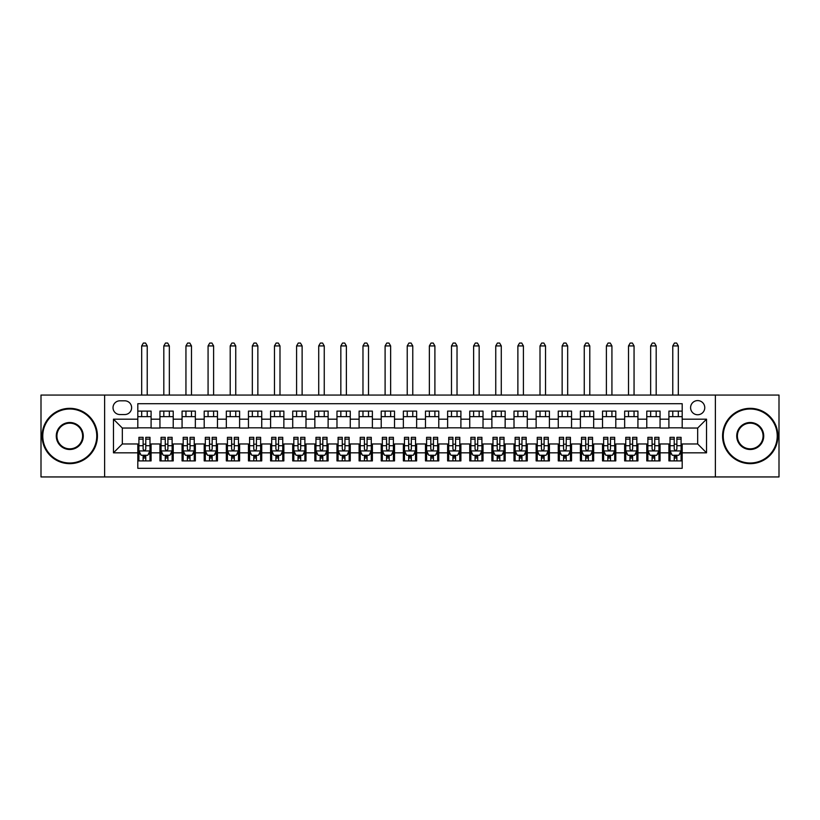 <?xml version="1.0" encoding="UTF-8"?>
<svg xmlns="http://www.w3.org/2000/svg" width="820" height="820" viewBox="0 0 820 820"><rect width="100%" height="100%" fill="white"/><g stroke="black" fill="none" stroke-linecap="round" stroke-linejoin="round"><path stroke-width="1.23" d="M697.676 400.59A7.083 7.083 0 0 0 690.594 407.673A7.083 7.083 0 0 0 697.676 414.756A7.083 7.083 0 0 0 704.759 407.673A7.083 7.083 0 0 0 697.676 400.59M715.378 476.943L779 476.943L779 395.066L715.378 395.066L715.378 476.943L104.622 476.943L104.622 395.066L41 395.066L41 476.943L104.622 476.943M682.189 411.107L668.905 411.107L668.905 419.184L660.059 419.184L660.059 428.04L668.905 428.04L668.905 419.184M660.059 419.184L660.059 411.107L646.775 411.107L646.775 419.184L637.929 419.184L637.929 428.04L646.775 428.04L646.775 419.184M637.929 419.184L637.929 411.107L624.655 411.107L624.655 419.184L615.799 419.184L615.799 428.04L624.655 428.04L624.655 419.184M615.799 419.184L615.799 411.107L602.526 411.107L602.526 419.184L593.67 419.184L593.67 428.04L602.526 428.04L602.526 419.184M593.67 419.184L593.67 411.107L580.396 411.107L580.396 419.184L571.54 419.184L571.54 428.04L580.396 428.04L580.396 419.184M571.54 419.184L571.54 411.107L558.266 411.107L558.266 419.184L549.41 419.184L549.41 428.04L558.266 428.04L558.266 419.184M549.41 419.184L549.41 411.107L536.136 411.107L536.136 419.184L527.28 419.184L527.28 428.04L536.136 428.04L536.136 419.184M527.28 419.184L527.28 411.107L514.007 411.107L514.007 419.184L505.151 419.184L505.151 428.04L514.007 428.04L514.007 419.184M505.151 419.184L505.151 411.107L491.877 411.107L491.877 419.184L483.021 419.184L483.021 428.04L491.877 428.04L491.877 419.184M483.021 419.184L483.021 411.107L469.747 411.107L469.747 419.184L460.901 419.184L460.901 428.04L469.747 428.04L469.747 419.184M460.901 419.184L460.901 411.107L447.617 411.107L447.617 419.184L438.772 419.184L438.772 428.04L447.617 428.04L447.617 419.184M438.772 419.184L438.772 411.107L425.488 411.107L425.488 419.184L416.642 419.184L416.642 428.04L425.488 428.04L425.488 419.184M416.642 419.184L416.642 411.107L403.358 411.107L403.358 419.184L394.512 419.184L394.512 428.04L403.358 428.04L403.358 419.184M394.512 419.184L394.512 411.107L381.228 411.107L381.228 419.184L372.382 419.184L372.382 428.04L381.228 428.04L381.228 419.184M372.382 419.184L372.382 411.107L359.098 411.107L359.098 419.184L350.253 419.184L350.253 428.04L359.098 428.04L359.098 419.184M350.253 419.184L350.253 411.107L336.979 411.107L336.979 419.184L328.123 419.184L328.123 428.04L336.979 428.04L336.979 419.184M328.123 419.184L328.123 411.107L314.849 411.107L314.849 419.184L305.993 419.184L305.993 428.04L314.849 428.04L314.849 419.184M305.993 419.184L305.993 411.107L292.719 411.107L292.719 419.184L283.863 419.184L283.863 428.04L292.719 428.04L292.719 419.184M283.863 419.184L283.863 411.107L270.59 411.107L270.59 419.184L261.734 419.184L261.734 428.04L270.59 428.04L270.59 419.184M261.734 419.184L261.734 411.107L248.46 411.107L248.46 419.184L239.604 419.184L239.604 428.04L248.46 428.04L248.46 419.184M239.604 419.184L239.604 411.107L226.33 411.107L226.33 419.184L217.474 419.184L217.474 428.04L226.33 428.04L226.33 419.184M217.474 419.184L217.474 411.107L204.2 411.107L204.2 419.184L195.344 419.184L195.344 428.04L204.2 428.04L204.2 419.184M195.344 419.184L195.344 411.107L182.071 411.107L182.071 419.184L173.225 419.184L173.225 428.04L182.071 428.04L182.071 419.184M173.225 419.184L173.225 411.107L159.941 411.107L159.941 428.04L151.095 428.04L151.095 411.107L137.811 411.107M137.811 460.901L151.095 460.901L151.095 443.968L159.941 443.968L159.941 460.901L173.225 460.901L173.225 443.968L182.071 443.968L182.071 452.824L173.225 452.824M182.071 452.824L182.071 460.901L195.344 460.901L195.344 443.968L204.2 443.968L204.2 452.824L195.344 452.824M204.2 452.824L204.2 460.901L217.474 460.901L217.474 443.968L226.33 443.968L226.33 452.824L217.474 452.824M226.33 452.824L226.33 460.901L239.604 460.901L239.604 443.968L248.46 443.968L248.46 452.824L239.604 452.824M248.46 452.824L248.46 460.901L261.734 460.901L261.734 443.968L270.59 443.968L270.59 452.824L261.734 452.824M270.59 452.824L270.59 460.901L283.863 460.901L283.863 443.968L292.719 443.968L292.719 452.824L283.863 452.824M292.719 452.824L292.719 460.901L305.993 460.901L305.993 443.968L314.849 443.968L314.849 452.824L305.993 452.824M314.849 452.824L314.849 460.901L328.123 460.901L328.123 443.968L336.979 443.968L336.979 452.824L328.123 452.824M336.979 452.824L336.979 460.901L350.253 460.901L350.253 443.968L359.098 443.968L359.098 452.824L350.253 452.824M359.098 452.824L359.098 460.901L372.382 460.901L372.382 443.968L381.228 443.968L381.228 452.824L372.382 452.824M381.228 452.824L381.228 460.901L394.512 460.901L394.512 443.968L403.358 443.968L403.358 452.824L394.512 452.824M403.358 452.824L403.358 460.901L416.642 460.901L416.642 443.968L425.488 443.968L425.488 452.824L416.642 452.824M425.488 452.824L425.488 460.901L438.772 460.901L438.772 443.968L447.617 443.968L447.617 452.824L438.772 452.824M447.617 452.824L447.617 460.901L460.901 460.901L460.901 443.968L469.747 443.968L469.747 452.824L460.901 452.824M469.747 452.824L469.747 460.901L483.021 460.901L483.021 443.968L491.877 443.968L491.877 452.824L483.021 452.824M491.877 452.824L491.877 460.901L505.151 460.901L505.151 443.968L514.007 443.968L514.007 452.824L505.151 452.824M514.007 452.824L514.007 460.901L527.28 460.901L527.28 443.968L536.136 443.968L536.136 452.824L527.28 452.824M536.136 452.824L536.136 460.901L549.41 460.901L549.41 443.968L558.266 443.968L558.266 452.824L549.41 452.824M558.266 452.824L558.266 460.901L571.54 460.901L571.54 443.968L580.396 443.968L580.396 452.824L571.54 452.824M580.396 452.824L580.396 460.901L593.67 460.901L593.67 443.968L602.526 443.968L602.526 452.824L593.67 452.824M602.526 452.824L602.526 460.901L615.799 460.901L615.799 443.968L624.655 443.968L624.655 452.824L615.799 452.824M624.655 452.824L624.655 460.901L637.929 460.901L637.929 443.968L646.775 443.968L646.775 452.824L637.929 452.824M646.775 452.824L646.775 460.901L660.059 460.901L660.059 443.968L668.905 443.968L668.905 452.824L660.059 452.824M119.894 414.541L124.763 414.541A6.857 6.857 0 0 0 131.62 407.673A6.857 6.857 0 0 0 124.763 400.816L119.894 400.816A6.857 6.857 0 0 0 113.027 407.673A6.857 6.857 0 0 0 119.894 414.541M715.378 395.066L104.622 395.066M682.189 419.184L682.189 403.696L137.811 403.696L137.811 428.04L122.323 428.04L122.323 443.968L137.811 443.968L137.811 468.312L682.189 468.312L682.189 443.968L697.676 443.968L697.676 428.04L682.189 428.04L682.189 419.184L706.532 419.184L706.532 452.824L682.189 452.824M137.811 452.824L113.467 452.824L113.467 419.184L137.811 419.184M668.905 452.824L668.905 460.901L682.189 460.901M137.811 416.642L151.095 416.642M137.811 427.814L151.095 427.814M137.811 444.194L138.918 444.194M143.121 444.194L145.775 444.194M149.988 444.194L151.095 444.194M137.811 455.366L138.918 455.366M143.121 455.366L145.775 455.366M149.988 455.366L151.095 455.366M159.941 427.814L173.225 427.814M159.941 416.642L173.225 416.642M159.941 444.194L161.048 444.194M165.25 444.194L167.905 444.194M172.118 444.194L173.225 444.194M159.941 455.366L161.048 455.366M165.25 455.366L167.905 455.366M172.118 455.366L173.225 455.366M182.071 444.194L183.178 444.194M187.38 444.194L190.035 444.194M194.248 444.194L195.344 444.194M182.071 455.366L183.178 455.366M187.38 455.366L190.035 455.366M194.248 455.366L195.344 455.366M182.071 416.642L195.344 416.642M182.071 427.814L195.344 427.814M204.2 444.194L205.308 444.194M209.51 444.194L212.165 444.194M216.367 444.194L217.474 444.194M204.2 455.366L205.308 455.366M209.51 455.366L212.165 455.366M216.367 455.366L217.474 455.366M204.2 416.642L217.474 416.642M204.2 427.814L217.474 427.814M226.33 444.194L227.437 444.194M231.64 444.194L234.294 444.194M238.497 444.194L239.604 444.194M226.33 455.366L227.437 455.366M231.64 455.366L234.294 455.366M238.497 455.366L239.604 455.366M226.33 416.642L239.604 416.642M226.33 427.814L239.604 427.814M248.46 444.194L249.567 444.194M253.769 444.194L256.424 444.194M260.627 444.194L261.734 444.194M248.46 455.366L249.567 455.366M253.769 455.366L256.424 455.366M260.627 455.366L261.734 455.366M248.46 416.642L261.734 416.642M248.46 427.814L261.734 427.814M270.59 444.194L271.697 444.194M275.899 444.194L278.554 444.194M282.757 444.194L283.863 444.194M270.59 455.366L271.697 455.366M275.899 455.366L278.554 455.366M282.757 455.366L283.863 455.366M270.59 416.642L283.863 416.642M270.59 427.814L283.863 427.814M292.719 444.194L293.827 444.194M298.029 444.194L300.684 444.194M304.886 444.194L305.993 444.194M292.719 455.366L293.827 455.366M298.029 455.366L300.684 455.366M304.886 455.366L305.993 455.366M292.719 416.642L305.993 416.642M292.719 427.814L305.993 427.814M314.849 444.194L315.956 444.194M320.159 444.194L322.813 444.194M327.016 444.194L328.123 444.194M314.849 455.366L315.956 455.366M320.159 455.366L322.813 455.366M327.016 455.366L328.123 455.366M314.849 416.642L328.123 416.642M314.849 427.814L328.123 427.814M336.979 444.194L338.086 444.194M342.288 444.194L344.943 444.194M349.146 444.194L350.253 444.194M336.979 455.366L338.086 455.366M342.288 455.366L344.943 455.366M349.146 455.366L350.253 455.366M336.979 416.642L350.253 416.642M336.979 427.814L350.253 427.814M359.098 444.194L360.205 444.194M364.418 444.194L367.073 444.194M371.276 444.194L372.382 444.194M359.098 455.366L360.205 455.366M364.418 455.366L367.073 455.366M371.276 455.366L372.382 455.366M359.098 416.642L372.382 416.642M359.098 427.814L372.382 427.814M381.228 444.194L382.335 444.194M386.548 444.194L389.203 444.194M393.405 444.194L394.512 444.194M381.228 455.366L382.335 455.366M386.548 455.366L389.203 455.366M393.405 455.366L394.512 455.366M381.228 416.642L394.512 416.642M381.228 427.814L394.512 427.814M403.358 444.194L404.465 444.194M408.667 444.194L411.332 444.194M415.535 444.194L416.642 444.194M403.358 455.366L404.465 455.366M408.667 455.366L411.332 455.366M415.535 455.366L416.642 455.366M403.358 416.642L416.642 416.642M403.358 427.814L416.642 427.814M425.488 444.194L426.595 444.194M430.797 444.194L433.452 444.194M437.665 444.194L438.772 444.194M425.488 455.366L426.595 455.366M430.797 455.366L433.452 455.366M437.665 455.366L438.772 455.366M425.488 416.642L438.772 416.642M425.488 427.814L438.772 427.814M447.617 444.194L448.724 444.194M452.927 444.194L455.582 444.194M459.794 444.194L460.901 444.194M447.617 455.366L448.724 455.366M452.927 455.366L455.582 455.366M459.794 455.366L460.901 455.366M447.617 416.642L460.901 416.642M447.617 427.814L460.901 427.814M469.747 444.194L470.854 444.194M475.057 444.194L477.711 444.194M481.914 444.194L483.021 444.194M469.747 455.366L470.854 455.366M475.057 455.366L477.711 455.366M481.914 455.366L483.021 455.366M469.747 416.642L483.021 416.642M469.747 427.814L483.021 427.814M491.877 444.194L492.984 444.194M497.186 444.194L499.841 444.194M504.044 444.194L505.151 444.194M491.877 455.366L492.984 455.366M497.186 455.366L499.841 455.366M504.044 455.366L505.151 455.366M491.877 416.642L505.151 416.642M491.877 427.814L505.151 427.814M514.007 444.194L515.114 444.194M519.316 444.194L521.971 444.194M526.173 444.194L527.28 444.194M514.007 455.366L515.114 455.366M519.316 455.366L521.971 455.366M526.173 455.366L527.28 455.366M514.007 416.642L527.28 416.642M514.007 427.814L527.28 427.814M536.136 444.194L537.243 444.194M541.446 444.194L544.101 444.194M548.303 444.194L549.41 444.194M536.136 455.366L537.243 455.366M541.446 455.366L544.101 455.366M548.303 455.366L549.41 455.366M536.136 416.642L549.41 416.642M536.136 427.814L549.41 427.814M558.266 444.194L559.373 444.194M563.576 444.194L566.23 444.194M570.433 444.194L571.54 444.194M558.266 455.366L559.373 455.366M563.576 455.366L566.23 455.366M570.433 455.366L571.54 455.366M558.266 416.642L571.54 416.642M558.266 427.814L571.54 427.814M580.396 444.194L581.503 444.194M585.705 444.194L588.36 444.194M592.563 444.194L593.67 444.194M580.396 455.366L581.503 455.366M585.705 455.366L588.36 455.366M592.563 455.366L593.67 455.366M580.396 416.642L593.67 416.642M580.396 427.814L593.67 427.814M602.526 444.194L603.633 444.194M607.835 444.194L610.49 444.194M614.692 444.194L615.799 444.194M602.526 455.366L603.633 455.366M607.835 455.366L610.49 455.366M614.692 455.366L615.799 455.366M602.526 416.642L615.799 416.642M602.526 427.814L615.799 427.814M624.655 444.194L625.752 444.194M629.965 444.194L632.62 444.194M636.822 444.194L637.929 444.194M624.655 455.366L625.752 455.366M629.965 455.366L632.62 455.366M636.822 455.366L637.929 455.366M624.655 416.642L637.929 416.642M624.655 427.814L637.929 427.814M646.775 444.194L647.882 444.194M652.095 444.194L654.749 444.194M658.952 444.194L660.059 444.194M646.775 455.366L647.882 455.366M652.095 455.366L654.749 455.366M658.952 455.366L660.059 455.366M646.775 416.642L660.059 416.642M646.775 427.814L660.059 427.814M668.905 444.194L670.012 444.194M674.224 444.194L676.879 444.194M681.082 444.194L682.189 444.194M668.905 455.366L670.012 455.366M674.224 455.366L676.879 455.366M681.082 455.366L682.189 455.366M668.905 416.642L682.189 416.642M668.905 427.814L682.189 427.814M122.323 428.04L113.467 419.184M122.323 443.968L113.467 452.824M706.532 419.184L697.676 428.04M706.532 452.824L697.676 443.968M143.121 458.021L145.775 458.021M138.918 439.13L143.121 439.13L143.121 437.327L138.918 437.327L138.918 450.826L141.132 455.254L147.774 455.254L149.988 450.826L149.988 437.327L145.775 437.327L145.775 439.13L149.988 439.13M149.988 450.826L149.988 460.901M138.918 450.826L138.918 460.901M145.775 455.254L145.775 460.901M143.121 460.901L143.121 455.254M143.121 439.13L143.121 449.165C144.012 450.877 144.894 450.877 145.775 449.165L145.775 439.13M147.221 416.642L147.221 411.107M147.221 395.066L147.221 345.937L141.686 345.937L141.686 395.066M141.686 416.642L141.686 411.107M141.686 345.937L143.346 343.057L145.56 343.057L147.221 345.937M69.772 409.006A26.998 26.998 0 0 0 42.773 436.004A26.998 26.998 0 0 0 69.772 463.003A26.998 26.998 0 0 0 96.76 436.004A26.998 26.998 0 0 0 69.772 409.006M69.772 463.659A27.665 27.665 0 0 1 42.107 436.004A27.665 27.665 0 0 1 69.772 408.339A27.665 27.665 0 0 1 97.426 436.004A27.665 27.665 0 0 1 69.772 463.659M69.772 422.505A13.499 13.499 0 0 1 83.271 436.004A13.499 13.499 0 0 1 69.772 449.503A13.499 13.499 0 0 1 56.272 436.004A13.499 13.499 0 0 1 69.772 422.505M69.772 448.837A12.833 12.833 0 0 0 82.605 436.004A12.833 12.833 0 0 0 69.772 423.171A12.833 12.833 0 0 0 56.928 436.004A12.833 12.833 0 0 0 69.772 448.837M750.228 409.006A26.998 26.998 0 0 0 723.24 436.004A26.998 26.998 0 0 0 750.228 463.003A26.998 26.998 0 0 0 777.227 436.004A26.998 26.998 0 0 0 750.228 409.006M750.228 463.659A27.665 27.665 0 0 1 722.574 436.004A27.665 27.665 0 0 1 750.228 408.339A27.665 27.665 0 0 1 777.893 436.004A27.665 27.665 0 0 1 750.228 463.659M750.228 422.505A13.499 13.499 0 0 1 763.727 436.004A13.499 13.499 0 0 1 750.228 449.503A13.499 13.499 0 0 1 736.729 436.004A13.499 13.499 0 0 1 750.228 422.505M750.228 448.837A12.833 12.833 0 0 0 763.072 436.004A12.833 12.833 0 0 0 750.228 423.171A12.833 12.833 0 0 0 737.395 436.004A12.833 12.833 0 0 0 750.228 448.837M165.25 458.021L167.905 458.021M161.048 439.13L165.25 439.13L165.25 437.327L161.048 437.327L161.048 450.826L163.262 455.254L169.904 455.254L172.118 450.826L172.118 437.327L167.905 437.327L167.905 439.13L172.118 439.13M172.118 450.826L172.118 460.901M161.048 450.826L161.048 460.901M167.905 455.254L167.905 460.901M165.25 460.901L165.25 455.254M165.25 439.13L165.25 449.165C166.142 450.877 167.024 450.877 167.905 449.165L167.905 439.13M169.35 416.642L169.35 411.107M169.35 395.066L169.35 345.937L163.815 345.937L163.815 395.066M163.815 416.642L163.815 411.107M163.815 345.937L165.476 343.057L167.69 343.057L169.35 345.937M187.38 458.021L190.035 458.021M183.178 439.13L187.38 439.13L187.38 437.327L183.178 437.327L183.178 450.826L185.392 455.254L192.034 455.254L194.248 450.826L194.248 437.327L190.035 437.327L190.035 439.13L194.248 439.13M194.248 450.826L194.248 460.901M183.178 450.826L183.178 460.901M190.035 455.254L190.035 460.901M187.38 460.901L187.38 455.254M187.38 439.13L187.38 449.165C188.262 450.877 189.153 450.877 190.035 449.165L190.035 439.13M191.48 416.642L191.48 411.107M191.48 395.066L191.48 345.937L185.945 345.937L185.945 395.066M185.945 416.642L185.945 411.107M185.945 345.937L187.606 343.057L189.82 343.057L191.48 345.937M209.51 458.021L212.165 458.021M205.308 439.13L209.51 439.13L209.51 437.327L205.308 437.327L205.308 450.826L207.522 455.254L214.163 455.254L216.367 450.826L216.367 437.327L212.165 437.327L212.165 439.13L216.367 439.13M216.367 450.826L216.367 460.901M205.308 450.826L205.308 460.901M212.165 455.254L212.165 460.901M209.51 460.901L209.51 455.254M209.51 439.13L209.51 449.165C210.391 450.877 211.283 450.877 212.165 449.165L212.165 439.13M213.61 416.642L213.61 411.107M213.61 395.066L213.61 345.937L208.075 345.937L208.075 395.066M208.075 416.642L208.075 411.107M208.075 345.937L209.735 343.057L211.949 343.057L213.61 345.937M231.64 458.021L234.294 458.021M227.437 439.13L231.64 439.13L231.64 437.327L227.437 437.327L227.437 450.826L229.651 455.254L236.283 455.254L238.497 450.826L238.497 437.327L234.294 437.327L234.294 439.13L238.497 439.13M238.497 450.826L238.497 460.901M227.437 450.826L227.437 460.901M234.294 455.254L234.294 460.901M231.64 460.901L231.64 455.254M231.64 439.13L231.64 449.165C232.521 450.877 233.413 450.877 234.294 449.165L234.294 439.13M235.74 416.642L235.74 411.107M235.74 395.066L235.74 345.937L230.205 345.937L230.205 395.066M230.205 416.642L230.205 411.107M230.205 345.937L231.865 343.057L234.079 343.057L235.74 345.937M253.769 458.021L256.424 458.021M249.567 439.13L253.769 439.13L253.769 437.327L249.567 437.327L249.567 450.826L251.781 455.254L258.413 455.254L260.627 450.826L260.627 437.327L256.424 437.327L256.424 439.13L260.627 439.13M260.627 450.826L260.627 460.901M249.567 450.826L249.567 460.901M256.424 455.254L256.424 460.901M253.769 460.901L253.769 455.254M253.769 439.13L253.769 449.165C254.651 450.877 255.543 450.877 256.424 449.165L256.424 439.13M257.859 416.642L257.859 411.107M257.859 395.066L257.859 345.937L252.334 345.937L252.334 395.066M252.334 416.642L252.334 411.107M252.334 345.937L253.995 343.057L256.209 343.057L257.859 345.937M275.899 458.021L278.554 458.021M271.697 439.13L275.899 439.13L275.899 437.327L271.697 437.327L271.697 450.826L273.911 455.254L280.542 455.254L282.757 450.826L282.757 437.327L278.554 437.327L278.554 439.13L282.757 439.13M282.757 450.826L282.757 460.901M271.697 450.826L271.697 460.901M278.554 455.254L278.554 460.901M275.899 460.901L275.899 455.254M275.899 439.13L275.899 449.165C276.781 450.877 277.672 450.877 278.554 449.165L278.554 439.13M279.989 416.642L279.989 411.107M279.989 395.066L279.989 345.937L274.464 345.937L274.464 395.066M274.464 416.642L274.464 411.107M274.464 345.937L276.125 343.057L278.329 343.057L279.989 345.937M298.029 458.021L300.684 458.021M293.827 439.13L298.029 439.13L298.029 437.327L293.827 437.327L293.827 450.826L296.04 455.254L302.672 455.254L304.886 450.826L304.886 437.327L300.684 437.327L300.684 439.13L304.886 439.13M304.886 450.826L304.886 460.901M293.827 450.826L293.827 460.901M300.684 455.254L300.684 460.901M298.029 460.901L298.029 455.254M298.029 439.13L298.029 449.165C298.91 450.877 299.792 450.877 300.684 449.165L300.684 439.13M302.119 416.642L302.119 411.107M302.119 395.066L302.119 345.937L296.594 345.937L296.594 395.066M296.594 416.642L296.594 411.107M296.594 345.937L298.244 343.057L300.458 343.057L302.119 345.937M320.159 458.021L322.813 458.021M315.956 439.13L320.159 439.13L320.159 437.327L315.956 437.327L315.956 450.826L318.16 455.254L324.802 455.254L327.016 450.826L327.016 437.327L322.813 437.327L322.813 439.13L327.016 439.13M327.016 450.826L327.016 460.901M315.956 450.826L315.956 460.901M322.813 455.254L322.813 460.901M320.159 460.901L320.159 455.254M320.159 439.13L320.159 449.165C321.04 450.877 321.922 450.877 322.813 449.165L322.813 439.13M324.248 416.642L324.248 411.107M324.248 395.066L324.248 345.937L318.713 345.937L318.713 395.066M318.713 416.642L318.713 411.107M318.713 345.937L320.374 343.057L322.588 343.057L324.248 345.937M342.288 458.021L344.943 458.021M338.086 439.13L342.288 439.13L342.288 437.327L338.086 437.327L338.086 450.826L340.29 455.254L346.932 455.254L349.146 450.826L349.146 437.327L344.943 437.327L344.943 439.13L349.146 439.13M349.146 450.826L349.146 460.901M338.086 450.826L338.086 460.901M344.943 455.254L344.943 460.901M342.288 460.901L342.288 455.254M342.288 439.13L342.288 449.165C343.17 450.877 344.051 450.877 344.943 449.165L344.943 439.13M346.378 416.642L346.378 411.107M346.378 395.066L346.378 345.937L340.843 345.937L340.843 395.066M340.843 416.642L340.843 411.107M340.843 345.937L342.504 343.057L344.718 343.057L346.378 345.937M364.418 458.021L367.073 458.021M360.205 439.13L364.418 439.13L364.418 437.327L360.205 437.327L360.205 450.826L362.419 455.254L369.061 455.254L371.276 450.826L371.276 437.327L367.073 437.327L367.073 439.13L371.276 439.13M371.276 450.826L371.276 460.901M360.205 450.826L360.205 460.901M367.073 455.254L367.073 460.901M364.418 460.901L364.418 455.254M364.418 439.13L364.418 449.165C365.3 450.877 366.181 450.877 367.073 449.165L367.073 439.13M368.508 416.642L368.508 411.107M368.508 395.066L368.508 345.937L362.973 345.937L362.973 395.066M362.973 416.642L362.973 411.107M362.973 345.937L364.633 343.057L366.847 343.057L368.508 345.937M386.548 458.021L389.203 458.021M382.335 439.13L386.548 439.13L386.548 437.327L382.335 437.327L382.335 450.826L384.549 455.254L391.191 455.254L393.405 450.826L393.405 437.327L389.203 437.327L389.203 439.13L393.405 439.13M393.405 450.826L393.405 460.901M382.335 450.826L382.335 460.901M389.203 455.254L389.203 460.901M386.548 460.901L386.548 455.254M386.548 439.13L386.548 449.165C387.429 450.877 388.311 450.877 389.203 449.165L389.203 439.13M390.638 416.642L390.638 411.107M390.638 395.066L390.638 345.937L385.103 345.937L385.103 395.066M385.103 416.642L385.103 411.107M385.103 345.937L386.763 343.057L388.977 343.057L390.638 345.937M408.667 458.021L411.332 458.021M404.465 439.13L408.667 439.13L408.667 437.327L404.465 437.327L404.465 450.826L406.679 455.254L413.321 455.254L415.535 450.826L415.535 437.327L411.332 437.327L411.332 439.13L415.535 439.13M415.535 450.826L415.535 460.901M404.465 450.826L404.465 460.901M411.332 455.254L411.332 460.901M408.667 460.901L408.667 455.254M408.667 439.13L408.667 449.165C409.559 450.877 410.441 450.877 411.332 449.165L411.332 439.13M412.767 416.642L412.767 411.107M412.767 395.066L412.767 345.937L407.232 345.937L407.232 395.066M407.232 416.642L407.232 411.107M407.232 345.937L408.893 343.057L411.107 343.057L412.767 345.937M430.797 458.021L433.452 458.021M426.595 439.13L430.797 439.13L430.797 437.327L426.595 437.327L426.595 450.826L428.809 455.254L435.451 455.254L437.665 450.826L437.665 437.327L433.452 437.327L433.452 439.13L437.665 439.13M437.665 450.826L437.665 460.901M426.595 450.826L426.595 460.901M433.452 455.254L433.452 460.901M430.797 460.901L430.797 455.254M430.797 439.13L430.797 449.165C431.689 450.877 432.57 450.877 433.452 449.165L433.452 439.13M434.897 416.642L434.897 411.107M434.897 395.066L434.897 345.937L429.362 345.937L429.362 395.066M429.362 416.642L429.362 411.107M429.362 345.937L431.023 343.057L433.237 343.057L434.897 345.937M452.927 458.021L455.582 458.021M448.724 439.13L452.927 439.13L452.927 437.327L448.724 437.327L448.724 450.826L450.938 455.254L457.58 455.254L459.794 450.826L459.794 437.327L455.582 437.327L455.582 439.13L459.794 439.13M459.794 450.826L459.794 460.901M448.724 450.826L448.724 460.901M455.582 455.254L455.582 460.901M452.927 460.901L452.927 455.254M452.927 439.13L452.927 449.165C453.819 450.877 454.7 450.877 455.582 449.165L455.582 439.13M457.027 416.642L457.027 411.107M457.027 395.066L457.027 345.937L451.492 345.937L451.492 395.066M451.492 416.642L451.492 411.107M451.492 345.937L453.152 343.057L455.366 343.057L457.027 345.937M475.057 458.021L477.711 458.021M470.854 439.13L475.057 439.13L475.057 437.327L470.854 437.327L470.854 450.826L473.068 455.254L479.71 455.254L481.914 450.826L481.914 437.327L477.711 437.327L477.711 439.13L481.914 439.13M481.914 450.826L481.914 460.901M470.854 450.826L470.854 460.901M477.711 455.254L477.711 460.901M475.057 460.901L475.057 455.254M475.057 439.13L475.057 449.165C475.938 450.877 476.83 450.877 477.711 449.165L477.711 439.13M479.157 416.642L479.157 411.107M479.157 395.066L479.157 345.937L473.622 345.937L473.622 395.066M473.622 416.642L473.622 411.107M473.622 345.937L475.282 343.057L477.496 343.057L479.157 345.937M497.186 458.021L499.841 458.021M492.984 439.13L497.186 439.13L497.186 437.327L492.984 437.327L492.984 450.826L495.198 455.254L501.84 455.254L504.044 450.826L504.044 437.327L499.841 437.327L499.841 439.13L504.044 439.13M504.044 450.826L504.044 460.901M492.984 450.826L492.984 460.901M499.841 455.254L499.841 460.901M497.186 460.901L497.186 455.254M497.186 439.13L497.186 449.165C498.068 450.877 498.96 450.877 499.841 449.165L499.841 439.13M501.286 416.642L501.286 411.107M501.286 395.066L501.286 345.937L495.751 345.937L495.751 395.066M495.751 416.642L495.751 411.107M495.751 345.937L497.412 343.057L499.626 343.057L501.286 345.937M519.316 458.021L521.971 458.021M515.114 439.13L519.316 439.13L519.316 437.327L515.114 437.327L515.114 450.826L517.328 455.254L523.959 455.254L526.173 450.826L526.173 437.327L521.971 437.327L521.971 439.13L526.173 439.13M526.173 450.826L526.173 460.901M515.114 450.826L515.114 460.901M521.971 455.254L521.971 460.901M519.316 460.901L519.316 455.254M519.316 439.13L519.316 449.165C520.198 450.877 521.089 450.877 521.971 449.165L521.971 439.13M523.406 416.642L523.406 411.107M523.406 395.066L523.406 345.937L517.881 345.937L517.881 395.066M517.881 416.642L517.881 411.107M517.881 345.937L519.542 343.057L521.756 343.057L523.406 345.937M541.446 458.021L544.101 458.021M537.243 439.13L541.446 439.13L541.446 437.327L537.243 437.327L537.243 450.826L539.457 455.254L546.089 455.254L548.303 450.826L548.303 437.327L544.101 437.327L544.101 439.13L548.303 439.13M548.303 450.826L548.303 460.901M537.243 450.826L537.243 460.901M544.101 455.254L544.101 460.901M541.446 460.901L541.446 455.254M541.446 439.13L541.446 449.165C542.327 450.877 543.219 450.877 544.101 449.165L544.101 439.13M545.536 416.642L545.536 411.107M545.536 395.066L545.536 345.937L540.011 345.937L540.011 395.066M540.011 416.642L540.011 411.107M540.011 345.937L541.672 343.057L543.875 343.057L545.536 345.937M563.576 458.021L566.23 458.021M559.373 439.13L563.576 439.13L563.576 437.327L559.373 437.327L559.373 450.826L561.587 455.254L568.219 455.254L570.433 450.826L570.433 437.327L566.23 437.327L566.23 439.13L570.433 439.13M570.433 450.826L570.433 460.901M559.373 450.826L559.373 460.901M566.23 455.254L566.23 460.901M563.576 460.901L563.576 455.254M563.576 439.13L563.576 449.165C564.457 450.877 565.349 450.877 566.23 449.165L566.23 439.13M567.665 416.642L567.665 411.107M567.665 395.066L567.665 345.937L562.141 345.937L562.141 395.066M562.141 416.642L562.141 411.107M562.141 345.937L563.791 343.057L566.005 343.057L567.665 345.937M585.705 458.021L588.36 458.021M581.503 439.13L585.705 439.13L585.705 437.327L581.503 437.327L581.503 450.826L583.717 455.254L590.349 455.254L592.563 450.826L592.563 437.327L588.36 437.327L588.36 439.13L592.563 439.13M592.563 450.826L592.563 460.901M581.503 450.826L581.503 460.901M588.36 455.254L588.36 460.901M585.705 460.901L585.705 455.254M585.705 439.13L585.705 449.165C586.587 450.877 587.468 450.877 588.36 449.165L588.36 439.13M589.795 416.642L589.795 411.107M589.795 395.066L589.795 345.937L584.26 345.937L584.26 395.066M584.26 416.642L584.26 411.107M584.26 345.937L585.921 343.057L588.135 343.057L589.795 345.937M607.835 458.021L610.49 458.021M603.633 439.13L607.835 439.13L607.835 437.327L603.633 437.327L603.633 450.826L605.836 455.254L612.478 455.254L614.692 450.826L614.692 437.327L610.49 437.327L610.49 439.13L614.692 439.13M614.692 450.826L614.692 460.901M603.633 450.826L603.633 460.901M610.49 455.254L610.49 460.901M607.835 460.901L607.835 455.254M607.835 439.13L607.835 449.165C608.717 450.877 609.598 450.877 610.49 449.165L610.49 439.13M611.925 416.642L611.925 411.107M611.925 395.066L611.925 345.937L606.39 345.937L606.39 395.066M606.39 416.642L606.39 411.107M606.39 345.937L608.05 343.057L610.264 343.057L611.925 345.937M629.965 458.021L632.62 458.021M625.752 439.13L629.965 439.13L629.965 437.327L625.752 437.327L625.752 450.826L627.966 455.254L634.608 455.254L636.822 450.826L636.822 437.327L632.62 437.327L632.62 439.13L636.822 439.13M636.822 450.826L636.822 460.901M625.752 450.826L625.752 460.901M632.62 455.254L632.62 460.901M629.965 460.901L629.965 455.254M629.965 439.13L629.965 449.165C630.846 450.877 631.728 450.877 632.62 449.165L632.62 439.13M634.055 416.642L634.055 411.107M634.055 395.066L634.055 345.937L628.52 345.937L628.52 395.066M628.52 416.642L628.52 411.107M628.52 345.937L630.18 343.057L632.394 343.057L634.055 345.937M652.095 458.021L654.749 458.021M647.882 439.13L652.095 439.13L652.095 437.327L647.882 437.327L647.882 450.826L650.096 455.254L656.738 455.254L658.952 450.826L658.952 437.327L654.749 437.327L654.749 439.13L658.952 439.13M658.952 450.826L658.952 460.901M647.882 450.826L647.882 460.901M654.749 455.254L654.749 460.901M652.095 460.901L652.095 455.254M652.095 439.13L652.095 449.165C652.976 450.877 653.858 450.877 654.749 449.165L654.749 439.13M656.184 416.642L656.184 411.107M656.184 395.066L656.184 345.937L650.649 345.937L650.649 395.066M650.649 416.642L650.649 411.107M650.649 345.937L652.31 343.057L654.524 343.057L656.184 345.937M674.224 458.021L676.879 458.021M670.012 439.13L674.224 439.13L674.224 437.327L670.012 437.327L670.012 450.826L672.226 455.254L678.868 455.254L681.082 450.826L681.082 437.327L676.879 437.327L676.879 439.13L681.082 439.13M681.082 450.826L681.082 460.901M670.012 450.826L670.012 460.901M676.879 455.254L676.879 460.901M674.224 460.901L674.224 455.254M674.224 439.13L674.224 449.165C675.106 450.877 675.987 450.877 676.879 449.165L676.879 439.13M678.314 416.642L678.314 411.107M678.314 395.066L678.314 345.937L672.779 345.937L672.779 395.066M672.779 416.642L672.779 411.107M672.779 345.937L674.44 343.057L676.654 343.057L678.314 345.937M159.941 452.824L151.095 452.824M159.941 419.184L151.095 419.184M138.98 450.938L149.927 450.938M149.988 454.034L148.379 454.034M140.527 454.034L138.918 454.034M145.775 445.701L149.988 445.701M138.918 445.701L143.121 445.701M143.121 456.607L145.775 456.607M161.109 450.938L172.056 450.938M172.118 454.034L170.509 454.034M162.657 454.034L161.048 454.034M167.905 445.701L172.118 445.701M161.048 445.701L165.25 445.701M165.25 456.607L167.905 456.607M183.229 450.938L194.186 450.938M194.248 454.034L192.638 454.034M184.787 454.034L183.178 454.034M190.035 445.701L194.248 445.701M183.178 445.701L187.38 445.701M187.38 456.607L190.035 456.607M205.359 450.938L216.316 450.938M216.367 454.034L214.768 454.034M206.906 454.034L205.308 454.034M212.165 445.701L216.367 445.701M205.308 445.701L209.51 445.701M209.51 456.607L212.165 456.607M227.488 450.938L238.446 450.938M238.497 454.034L236.898 454.034M229.036 454.034L227.437 454.034M234.294 445.701L238.497 445.701M227.437 445.701L231.64 445.701M231.64 456.607L234.294 456.607M249.618 450.938L260.575 450.938M260.627 454.034L259.028 454.034M251.166 454.034L249.567 454.034M256.424 445.701L260.627 445.701M249.567 445.701L253.769 445.701M253.769 456.607L256.424 456.607M271.748 450.938L282.705 450.938M282.757 454.034L281.157 454.034M273.296 454.034L271.697 454.034M278.554 445.701L282.757 445.701M271.697 445.701L275.899 445.701M275.899 456.607L278.554 456.607M293.878 450.938L304.835 450.938M304.886 454.034L303.287 454.034M295.425 454.034L293.827 454.034M300.684 445.701L304.886 445.701M293.827 445.701L298.029 445.701M298.029 456.607L300.684 456.607M316.007 450.938L326.965 450.938M327.016 454.034L325.417 454.034M317.555 454.034L315.956 454.034M322.813 445.701L327.016 445.701M315.956 445.701L320.159 445.701M320.159 456.607L322.813 456.607M338.137 450.938L349.094 450.938M349.146 454.034L347.536 454.034M339.685 454.034L338.086 454.034M344.943 445.701L349.146 445.701M338.086 445.701L342.288 445.701M342.288 456.607L344.943 456.607M360.267 450.938L371.214 450.938M371.276 454.034L369.666 454.034M361.815 454.034L360.205 454.034M367.073 445.701L371.276 445.701M360.205 445.701L364.418 445.701M364.418 456.607L367.073 456.607M382.397 450.938L393.344 450.938M393.405 454.034L391.796 454.034M383.944 454.034L382.335 454.034M389.203 445.701L393.405 445.701M382.335 445.701L386.548 445.701M386.548 456.607L389.203 456.607M404.526 450.938L415.473 450.938M415.535 454.034L413.926 454.034M406.074 454.034L404.465 454.034M411.332 445.701L415.535 445.701M404.465 445.701L408.667 445.701M408.667 456.607L411.332 456.607M426.656 450.938L437.603 450.938M437.665 454.034L436.055 454.034M428.204 454.034L426.595 454.034M433.452 445.701L437.665 445.701M426.595 445.701L430.797 445.701M430.797 456.607L433.452 456.607M448.786 450.938L459.733 450.938M459.794 454.034L458.185 454.034M450.334 454.034L448.724 454.034M455.582 445.701L459.794 445.701M448.724 445.701L452.927 445.701M452.927 456.607L455.582 456.607M470.905 450.938L481.863 450.938M481.914 454.034L480.315 454.034M472.463 454.034L470.854 454.034M477.711 445.701L481.914 445.701M470.854 445.701L475.057 445.701M475.057 456.607L477.711 456.607M493.035 450.938L503.992 450.938M504.044 454.034L502.445 454.034M494.583 454.034L492.984 454.034M499.841 445.701L504.044 445.701M492.984 445.701L497.186 445.701M497.186 456.607L499.841 456.607M515.165 450.938L526.122 450.938M526.173 454.034L524.574 454.034M516.713 454.034L515.114 454.034M521.971 445.701L526.173 445.701M515.114 445.701L519.316 445.701M519.316 456.607L521.971 456.607M537.295 450.938L548.252 450.938M548.303 454.034L546.704 454.034M538.842 454.034L537.243 454.034M544.101 445.701L548.303 445.701M537.243 445.701L541.446 445.701M541.446 456.607L544.101 456.607M559.424 450.938L570.382 450.938M570.433 454.034L568.834 454.034M560.972 454.034L559.373 454.034M566.23 445.701L570.433 445.701M559.373 445.701L563.576 445.701M563.576 456.607L566.23 456.607M581.554 450.938L592.511 450.938M592.563 454.034L590.964 454.034M583.102 454.034L581.503 454.034M588.36 445.701L592.563 445.701M581.503 445.701L585.705 445.701M585.705 456.607L588.36 456.607M603.684 450.938L614.641 450.938M614.692 454.034L613.093 454.034M605.232 454.034L603.633 454.034M610.49 445.701L614.692 445.701M603.633 445.701L607.835 445.701M607.835 456.607L610.49 456.607M625.814 450.938L636.771 450.938M636.822 454.034L635.213 454.034M627.361 454.034L625.752 454.034M632.62 445.701L636.822 445.701M625.752 445.701L629.965 445.701M629.965 456.607L632.62 456.607M647.943 450.938L658.89 450.938M658.952 454.034L657.343 454.034M649.491 454.034L647.882 454.034M654.749 445.701L658.952 445.701M647.882 445.701L652.095 445.701M652.095 456.607L654.749 456.607M670.073 450.938L681.02 450.938M681.082 454.034L679.472 454.034M671.621 454.034L670.012 454.034M676.879 445.701L681.082 445.701M670.012 445.701L674.224 445.701M674.224 456.607L676.879 456.607"/></g></svg>
